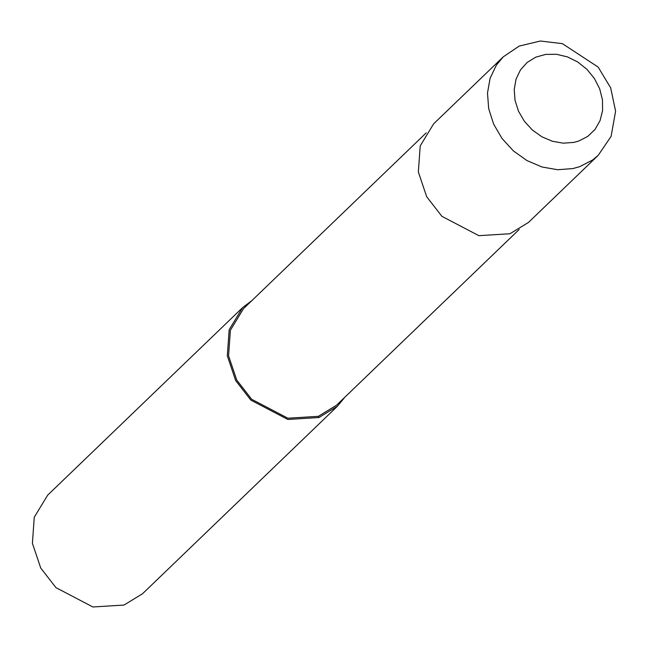 <?xml version="1.0" encoding="UTF-8"?>
<svg xmlns="http://www.w3.org/2000/svg" width="648" height="648" viewBox="0 0 648 648"><rect width="100%" height="100%" fill="white"/><g stroke="black" fill="none" stroke-linecap="round" stroke-linejoin="round"><path stroke-width="0.97" d="M578.745 141.045L587.768 136.396L595.018 129.454L600.056 120.65L602.583 110.516L602.446 99.662L599.651 88.744L594.362 78.424L586.91 69.32L577.741 61.997L567.405 56.878L556.535 54.294L545.778 54.383L535.799 57.154L527.189 62.435L520.474 69.895L516.059 79.097L514.22 89.481L515.055 100.416L518.513 111.245L524.402 121.306L532.348 129.997L541.874 136.785L552.412 141.272L563.315 143.176L573.934 142.382L578.745 141.045M503.31 56.805L433.634 123.833L420.212 145.905L418.349 172.004L426.684 196.725L441.895 216.327L478.872 235.669L509.976 233.742L528.485 222.426L598.193 155.358L611.105 136.355L615.6 111.181L610.675 87.853L598.161 67.109L562.359 43.635L540.375 41.018L519.186 46.089L503.31 56.805L496.425 65.043L490.123 78.189L487.49 93.02L488.681 108.645L493.63 124.108L502.03 138.486L513.386 150.895L527.002 160.599L542.052 167.006L557.628 169.719L572.792 168.585L579.677 166.682L592.564 160.032L598.104 155.439M426.23 132.856L243.543 308.61L230.388 330.245L228.566 355.825L236.739 380.044L251.635 399.257L287.874 418.211L318.354 416.324L336.498 405.235L519.186 229.473M251.902 300.575L242.595 307.63L229.173 329.702L227.31 355.801L235.645 380.514L250.857 400.124L287.834 419.459L318.929 417.531L337.446 406.215L344.858 397.192M242.595 307.63L47.685 495.145L34.263 517.226L32.4 543.316L40.735 568.037L55.939 587.639L92.915 606.982L124.019 605.054L142.536 593.738L337.446 406.215M318.354 416.324L318.929 417.531"/></g></svg>
